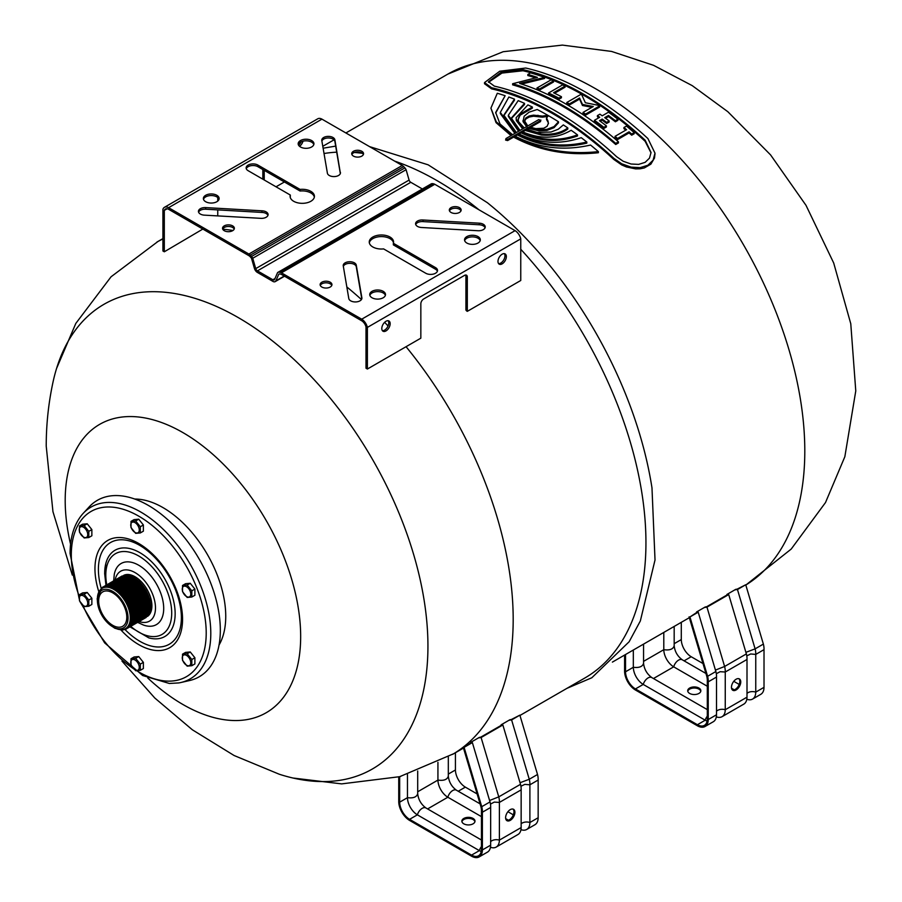 <?xml version="1.0" encoding="UTF-8"?>
<svg xmlns="http://www.w3.org/2000/svg" width="902" height="902" viewBox="0 0 902 902"><rect width="100%" height="100%" fill="white"/><g stroke="black" fill="none" stroke-linecap="round" stroke-linejoin="round"><path stroke-width="1.35" d="M98.668 600.969A19.878 11.478 60 0 1 102.794 591.87A19.878 11.478 60 0 1 122.672 603.348A19.878 11.478 60 0 1 122.672 626.304A19.878 11.478 60 0 1 107.349 620.971A19.878 11.478 60 0 1 98.668 600.969M147.725 615.243A23.26 13.429 -120 0 0 145.729 590.032A23.26 13.429 -120 0 0 124.893 575.69M123.721 575.341A23.745 13.71 60 0 1 141.219 581.643A23.745 13.71 60 0 1 150.747 598.127A23.745 13.71 60 0 1 147.443 616.438M146.609 615.897A23.26 13.429 -120 0 0 144.602 590.686A23.26 13.429 -120 0 0 123.766 576.344M145.481 616.54A23.26 13.429 -120 0 0 143.474 591.329A23.26 13.429 -120 0 0 122.649 576.987M144.354 617.193A23.26 13.429 -120 0 0 142.358 591.983A23.26 13.429 -120 0 0 121.522 577.641M143.226 617.836A23.26 13.429 -120 0 0 141.231 592.625A23.26 13.429 -120 0 0 120.394 578.295M142.11 618.49A23.26 13.429 -120 0 0 140.103 593.279A23.26 13.429 -120 0 0 119.267 578.937M140.983 619.144A23.26 13.429 -120 0 0 138.976 593.922A23.26 13.429 -120 0 0 118.151 579.591M139.855 619.787A23.26 13.429 -120 0 0 137.859 594.576A23.26 13.429 -120 0 0 117.023 580.234M138.728 620.441A23.26 13.429 -120 0 0 136.732 595.23A23.26 13.429 -120 0 0 115.896 580.888M137.611 621.083A23.26 13.429 -120 0 0 135.604 595.872A23.26 13.429 -120 0 0 114.768 581.531M136.484 621.737A23.26 13.429 -120 0 0 134.488 596.526A23.26 13.429 -120 0 0 113.652 582.185M135.356 622.391A23.26 13.429 -120 0 0 133.361 597.169A23.26 13.429 -120 0 0 112.524 582.839M134.229 623.034A23.26 13.429 -120 0 0 132.233 597.823A23.26 13.429 -120 0 0 111.397 583.481M133.113 623.688A23.26 13.429 -120 0 0 131.106 598.477A23.26 13.429 -120 0 0 110.269 584.135M131.985 624.331A23.26 13.429 -120 0 0 129.989 599.12A23.26 13.429 -120 0 0 109.153 584.778M130.858 624.985A23.26 13.429 -120 0 0 128.862 599.774A23.26 13.429 -120 0 0 108.026 585.432M129.73 625.638A23.26 13.429 -120 0 0 127.734 600.416A23.26 13.429 -120 0 0 106.898 586.086M102.805 587.991A23.26 13.429 60 0 1 126.607 601.07A23.26 13.429 60 0 1 126.032 628.232M112.727 626.777L113.855 627.431A23.26 13.429 -120 0 0 130.305 617.926A23.26 13.429 -120 0 0 113.855 589.446A23.26 13.429 -120 0 0 97.405 598.939L97.405 600.236A21.671 12.515 60 0 1 112.727 591.385A21.671 12.515 60 0 1 128.05 617.926A21.671 12.515 60 0 1 112.727 626.777A21.671 12.515 60 0 1 97.405 600.236M629.066 131.827L617.554 138.48A297.062 171.515 -120 0 0 615.04 136.349L626.563 129.696A297.062 171.515 -120 0 0 623.936 127.52L626.45 126.066A297.062 171.515 60 0 1 634.207 132.639L631.693 134.082A297.062 171.515 -120 0 0 629.066 131.827L629.066 132.932A295.743 170.749 60 0 1 631.693 135.199L631.693 134.082M631.693 135.199L634.207 133.744L634.207 132.639M615.04 136.349L615.04 137.454A295.743 170.749 60 0 1 617.554 139.584L629.066 132.932M617.554 139.584L617.554 138.48M623.936 127.52L623.936 128.614A295.743 170.749 60 0 1 625.785 130.147M603.889 128.434L606.392 126.979L606.392 125.897L603.889 127.34L603.889 128.434A295.743 170.749 60 0 0 594.452 121.375L594.452 120.293L599.706 117.26A297.062 171.515 -120 0 0 597.406 115.614L597.406 116.696A295.743 170.749 60 0 1 598.872 117.745M603.889 127.34A297.062 171.515 -120 0 0 594.452 120.293M600.292 121.274L602.209 120.169L602.209 119.087L599.469 120.665A297.062 171.515 60 0 1 606.392 125.897M602.209 120.169A295.743 170.749 60 0 1 606.618 123.473L606.618 122.39A297.062 171.515 -120 0 0 602.209 119.087M606.618 123.473L609.132 122.029L609.132 120.936L606.618 122.39M597.406 115.614L599.909 114.171A297.062 171.515 60 0 1 602.209 115.817L608.489 112.186A297.062 171.515 60 0 1 617.915 119.244L615.401 120.688A297.062 171.515 -120 0 0 608.489 115.467L604.723 117.643A297.062 171.515 60 0 1 609.132 120.936M605.546 118.252L608.489 116.55A295.743 170.749 60 0 1 615.401 121.781L617.915 120.327L617.915 119.244M615.401 121.781L615.401 120.688M608.489 116.55L608.489 115.467M582.466 104.418L579.569 98.014L569.342 103.933A297.062 171.515 -120 0 0 566.828 102.478L580.865 94.383A297.062 171.515 60 0 1 581.813 94.924L585.364 102.749L598.624 105.354A297.062 171.515 60 0 1 599.582 105.985L585.556 114.092A297.062 171.515 -120 0 0 583.042 112.423L593.279 106.515L582.466 104.418L582.466 105.5L591.904 107.304M585.556 114.092L585.556 115.163A295.743 170.749 60 0 0 583.042 113.494L583.042 112.423M585.556 115.163L599.582 107.067L599.582 105.985M566.828 102.478L566.828 103.561A295.743 170.749 60 0 1 569.342 105.004L579.569 99.096L582.466 105.5M579.569 99.096L579.569 98.014M569.342 105.004L569.342 103.933M539.486 89.005L539.486 90.099A295.743 170.749 60 0 0 536.983 89.072L536.983 87.979L551.009 79.883A297.062 171.515 60 0 1 553.524 80.909L539.486 89.005A297.062 171.515 -120 0 0 536.983 87.979M539.486 90.099L553.524 81.992L553.524 80.909M530.568 72.87A297.062 171.515 60 0 1 544.56 77.403L519.608 83.446A297.062 171.515 60 0 1 618.434 141.817L615.716 143.395A297.062 171.515 -120 0 0 512.629 83.739L537.423 77.414A297.062 171.515 -120 0 0 527.85 74.438L530.568 72.87M535.54 77.888A295.743 170.749 60 0 0 527.85 75.542L527.85 74.438M618.434 141.817L618.434 142.933L615.716 144.5A295.743 170.749 60 0 0 512.629 84.844L512.629 83.739M521.548 84.055L544.56 78.497L544.56 77.403M615.716 144.5L615.716 143.395M554.572 93.244L565.08 87.178L565.08 86.096L553.557 92.748A297.062 171.515 60 0 1 561.427 96.706L558.924 98.16A297.062 171.515 -120 0 0 548.54 93.007L562.566 84.912A297.062 171.515 60 0 1 565.08 86.096M558.924 98.16L558.924 99.231A295.743 170.749 60 0 0 548.54 94.09L548.54 93.007M558.924 99.231L561.427 97.788L561.427 96.706M406.058 346.706A295.743 170.749 60 0 1 453.638 753.745L399.676 776.678L341.666 783.883L292.992 778.02M52.992 382.189A268.322 154.918 60 0 1 56.555 368.501A268.322 154.918 60 0 1 372.391 459.219A268.322 154.918 60 0 1 292.936 778.009A268.322 154.918 60 0 1 279.293 774.243M56.555 368.501L75.824 323.412L111.07 276.779L157.906 241.522A295.743 170.749 60 0 1 162.912 238.951M202.837 229.063L164.311 251.782L164.311 210.391L167.118 208.768M222.749 229.198A295.743 170.749 60 0 1 232.964 230.484M346.83 286.949A295.743 170.749 60 0 1 361.443 299.554M384.624 322.307A295.743 170.749 60 0 1 388.063 325.994M70.57 544.256A166.498 96.131 60 0 1 65.192 500.576A166.498 96.131 60 0 1 194.809 440.153A166.498 96.131 60 0 1 298.269 662.429A166.498 96.131 60 0 1 147.781 678.011M134.736 499.043A88.779 51.256 60 0 1 207.359 554.448A88.779 51.256 60 0 1 219.039 645.043M647.918 138.581L654.987 153.137L653.127 160.15L647.918 165.224L640.138 167.648L631.118 167.129L621.715 163.792L613.777 158.29A297.062 171.515 -120 0 0 491.579 87.742L484.509 82.589L499.742 71.224L525.719 68.033A297.062 171.515 60 0 1 647.918 138.581M616.562 156.677L623.192 161.266L631.062 164.017L638.627 164.389L645.133 162.349L649.485 158.121L651.041 152.472L645.133 140.193A297.062 171.515 -120 0 0 522.934 69.634L501.196 72.205L488.456 81.755L494.364 86.13A297.062 171.515 60 0 1 616.562 156.677M484.509 82.589L484.509 83.739L491.579 88.87A295.743 170.749 60 0 1 613.777 159.417L621.715 164.931L626.383 166.949L635.628 168.888L640.138 168.798L644.332 167.941L650.872 164.164L654.514 157.997L654.976 153.712M488.512 82.319L501.974 73.073L522.934 70.762A295.743 170.749 60 0 1 645.133 141.31L651.03 152.878M523.047 121.635L524.163 116.211L529.012 112.198L537.22 109.492A297.062 171.515 60 0 1 547.852 115.321A297.062 171.515 60 0 1 558.485 121.77L554.008 126.618L546.916 129.347L539.08 129.82L528.809 127.272L525.956 128.918L537.22 132.481L551.021 132.019L558.293 129.212L563.333 124.916A297.062 171.515 60 0 1 567.809 127.937C561.044 132.955 552.216 134.962 541.324 133.947L525.201 129.358L521.683 131.388C539.599 139.46 556.094 139.088 571.158 130.271A297.062 171.515 60 0 1 577.505 134.872C558.372 141.749 539.554 140.712 521.063 131.748L518.052 133.485C538.607 143.61 559.668 145.008 581.238 137.679A297.062 171.515 60 0 1 586.83 142.031C562.104 147.827 538.968 145.098 517.41 133.846L514.219 135.695C537.964 148.131 563.412 151.243 590.562 145.042A297.062 171.515 60 0 1 598.387 151.626C567.403 154.896 539.148 149.709 513.599 136.055L507.623 139.506L505.966 138.547L511.941 135.097L496.303 121.905L490.913 108.15L497.306 93.267A297.062 171.515 60 0 1 505.143 95.725L495.672 112.502L500.012 123.98L512.562 134.736L515.752 132.887L500.306 112.434L508.863 97.021A297.062 171.515 60 0 1 514.467 99.13L503.812 115.152L516.384 132.526L519.394 130.79L508.322 115.287L518.188 100.629A297.062 171.515 60 0 1 524.536 103.358L511.31 118.094L520.014 130.429L523.532 128.4L516.327 119.515L516.124 117.7L527.895 104.891A297.062 171.515 60 0 1 532.372 107.045L520.059 114.148L518.12 119.278L518.537 121.691L524.288 127.96L527.151 126.314L523.036 120.372L523.047 121.635L527.151 127.385M513.599 136.055L513.599 137.127L507.623 140.577L505.616 140.092L505.966 138.547M548.405 123.766L548.033 121.094L546.499 117.982L546.499 119.064L547.852 115.321L542.44 116.087L533.488 115.152L529.192 115.975L525.843 117.903L524.502 120.778L527.794 125.942L538.844 119.56L540.512 120.518L529.451 126.9L535.72 128.636L543.748 128.242L547.097 126.303L548.45 123.089M540.85 120.034L540.512 121.59L540.85 120.034M503.823 115.693L514.467 100.212L514.467 99.13M500.306 112.434L500.306 113.517L514.862 133.406M495.683 113.043L505.143 95.725M490.913 108.15L496.055 122.661L511.039 135.604M511.321 118.636L524.536 104.44L524.536 103.358M508.322 115.287L508.322 116.358L518.526 131.286M513.599 137.127C539.148 150.781 567.403 155.99 598.387 152.731L598.387 151.626M515.189 136.213L517.41 134.928L517.41 133.846M517.41 134.928C538.968 146.18 562.104 148.92 586.83 143.125L586.83 142.031M519.033 133.992L521.063 132.819L521.063 131.748M521.063 132.819C539.554 141.783 558.372 142.832 577.505 135.954L577.505 134.872M530.5 127.362L540.512 121.59M546.544 119.526L548.033 122.165L548.033 121.094M548.033 122.165L548.427 123.63M516.124 117.7L516.327 120.586L522.664 128.896M516.327 120.586L516.327 119.515M518.143 119.819L520.059 115.219L532.372 108.116L532.372 107.045M520.059 115.219L520.059 114.148M526.993 129.392L528.809 128.343L539.08 130.891L546.916 130.429L554.008 127.701L558.485 122.841L558.485 121.77M524.547 121.319L525.843 118.985L529.192 117.046L533.488 116.223L542.44 117.159L547.852 116.392M542.44 117.159L542.44 116.087M554.008 127.701L554.008 126.618M537.964 116.358L537.964 115.276M546.916 130.429L546.916 129.347M533.488 116.223L533.488 115.152M539.08 130.891L539.08 129.82M529.192 117.046L529.192 115.975M528.809 128.343L528.809 127.272M525.843 118.985L525.843 117.903M522.664 131.895L525.201 130.429L541.324 135.018C552.216 136.033 561.044 134.037 567.809 129.02L567.809 127.937M541.324 135.018L541.324 133.947M525.201 130.429L525.201 129.358M400.747 776.396L399.27 776.791M509.901 719.74L508.863 720.337A6.393 1.996 163.4 0 1 511.603 719.931L519.868 715.151L511.242 719.559A7.34 2.289 -16.6 0 0 509.901 719.74M455.431 752.73L455.431 769.981L448.317 774.085M398.74 776.926L398.74 801.652A15.458 8.93 -120 0 0 409.564 820.403L471.566 856.19A15.458 8.93 -120 0 0 479.188 856.9A15.458 8.93 -120 0 0 482.39 849.943L482.39 812.228L490.654 807.459A16.54 9.55 -120 0 0 490.012 801.923L472.366 742.583A6.472 2.018 163.4 0 1 471.78 742.03A6.472 2.018 163.4 0 1 471.757 741.76L470.686 742.38A7.408 2.311 -16.6 0 0 471.036 742.763L464.102 747.352L472.366 742.583M399.665 777.017L399.665 802.182A14.15 8.163 -120 0 0 409.564 819.332L471.554 855.119A14.15 8.163 -120 0 0 478.534 855.761A14.15 8.163 -120 0 0 481.454 849.402L481.454 811.665L482.39 812.228A16.54 9.55 -120 0 0 481.747 806.692L490.012 801.923M407.467 774.435L407.467 797.672L399.665 802.182L398.74 801.652M417.694 770.984L417.694 793.715C416.679 797.086 413.274 798.405 407.467 797.672A14.15 8.163 -120 0 0 417.367 814.833L409.564 819.332L409.564 820.403M437.932 762.325L437.932 780.083L417.694 791.776M481.454 816.648L447.832 797.233A7.34 4.217 120.2 0 1 456.378 790.175A7.34 4.217 120.2 0 1 456.401 790.186C451.676 786.691 448.993 782.023 448.317 776.194L448.317 776.216C447.245 779.632 443.784 780.929 437.932 780.083A14.15 8.174 -120 0 0 447.832 797.233L427.593 808.925M455.431 769.981A14.15 8.174 -120 0 0 465.342 787.13L458.227 791.246M417.694 793.692C418.37 799.646 421.121 804.404 425.936 807.966A7.408 4.251 120.2 0 0 425.913 807.955A7.408 4.251 120.2 0 0 417.367 814.833L479.357 850.62A14.15 8.163 -120 0 0 481.262 851.477M465.342 787.13L477.124 793.94M507.916 811.71L513.339 814.844M461.925 821.677A6.573 3.8 180 0 1 468.431 818.418A6.573 3.8 180 0 1 474.937 821.677M481.454 846.55A7.408 4.296 119.8 0 0 479.357 850.62L471.554 855.119L471.566 856.19M463.786 823.819A6.573 3.8 0 0 0 470.945 824.642A6.573 3.8 0 0 0 475.004 821.136A6.573 3.8 0 0 0 468.431 817.347A6.573 3.8 0 0 0 461.858 821.136A6.573 3.8 0 0 0 463.786 823.819M520.961 829.648A15.458 8.93 -120 0 0 526.689 829.479A15.458 8.93 -120 0 0 529.891 822.523L538.156 817.742A15.458 8.93 -120 0 1 534.954 824.71L534.954 824.699A15.458 8.93 -120 0 0 538.156 817.742L538.156 780.038A16.54 9.55 -120 0 0 537.524 774.491L519.868 715.151L537.524 774.491L529.26 779.26L511.603 719.931M490.462 847.26A15.458 8.93 -120 0 0 496.19 847.079L517.951 834.519A15.458 8.93 -120 0 0 521.153 827.562L521.153 789.859A16.54 9.55 -120 0 0 520.51 784.312L502.854 724.971A6.393 1.996 163.4 0 1 502.166 724.374A6.393 1.996 163.4 0 1 502.132 724.227L501.106 724.825A7.34 2.289 -16.6 0 0 501.512 725.174L480.71 737.182A7.408 2.311 -16.6 0 0 479.334 737.396L478.252 738.016A6.472 2.018 163.4 0 1 481.104 737.532L502.854 724.971M521.153 823.819A6.393 3.709 -179.8 0 1 529.891 822.523L529.891 784.808L538.156 780.038A16.54 9.55 -120 0 0 537.524 774.491M496.19 847.079A15.458 8.93 -120 0 0 499.392 840.123L499.392 802.419L521.153 789.859M479.188 856.9L487.452 852.131A15.458 8.93 -120 0 0 490.654 845.174L490.654 807.459M490.654 841.667A6.472 3.755 -179.8 0 1 499.392 840.123L521.153 827.562M513.046 809.094A6.573 3.8 -60 0 1 512.607 816.355A6.573 3.8 -60 0 1 506.541 820.358M520.928 786.273L524.817 784.368L529.891 784.808A16.54 9.55 -120 0 0 529.26 779.26L520.037 782.733M505.605 817.674A6.573 3.8 120 0 0 506.969 820.685A6.573 3.8 120 0 0 513.542 816.896A6.573 3.8 120 0 0 513.542 809.308A6.573 3.8 120 0 0 508.48 811.067A6.573 3.8 120 0 0 505.605 817.674M490.462 804.11L494.262 802.103L499.392 802.419A16.54 9.55 -120 0 0 498.761 796.872L520.51 784.312M481.454 811.665A15.221 8.783 -120 0 0 480.879 806.568L481.747 806.692L464.102 747.352M489.594 800.491L498.761 796.872L481.104 737.532M480.879 806.568L463.245 747.273M478.252 738.016L471.757 741.76M508.863 720.337L502.132 724.227M735.75 589.344L734.724 589.942A6.393 1.996 163.4 0 1 737.464 589.536L745.728 584.755L737.092 589.164A7.34 2.289 -16.6 0 0 735.75 589.344M681.292 622.324L681.292 639.586L674.177 643.69M624.59 655.066L624.59 671.246A15.458 8.93 -120 0 0 635.425 690.007L697.415 725.794A15.458 8.93 -120 0 0 705.037 726.505A15.458 8.93 -120 0 0 708.239 719.548L708.239 681.833L716.504 677.064A16.54 9.55 -120 0 0 715.872 671.516L698.216 612.187A6.472 2.018 163.4 0 1 697.641 611.635A6.472 2.018 163.4 0 1 697.618 611.364L696.536 611.984A7.408 2.311 -16.6 0 0 696.896 612.368L689.951 616.957L698.216 612.187M625.526 654.525L625.526 671.787A14.15 8.163 -120 0 0 635.425 688.936L697.415 724.723A14.15 8.163 -120 0 0 704.383 725.366A14.15 8.163 -120 0 0 707.315 719.007L707.315 681.269L708.239 681.833A16.54 9.55 -120 0 0 707.608 676.297L715.872 671.516M633.328 650.026L633.328 667.277L625.526 671.787L624.59 671.246M643.554 644.118L643.554 663.32C642.54 666.691 639.135 668.01 633.328 667.277A14.15 8.163 -120 0 0 643.227 684.426L635.425 688.936L635.425 690.007M663.793 632.437L663.793 649.688L643.554 661.369M707.315 686.253L673.693 666.837A7.34 4.217 120.2 0 1 682.239 659.779A7.34 4.217 120.2 0 1 682.262 659.79C677.537 656.295 674.843 651.627 674.177 645.798L674.177 645.821C673.106 649.237 669.645 650.522 663.793 649.688A14.15 8.174 -120 0 0 673.693 666.837L653.454 678.529M681.292 639.586A14.15 8.174 -120 0 0 691.191 656.735L684.077 660.839M643.554 663.297C644.231 669.25 646.971 674.008 651.796 677.571A7.408 4.251 120.2 0 0 651.774 677.56A7.408 4.251 120.2 0 0 643.227 684.426L705.206 720.213A14.15 8.163 -120 0 0 707.112 721.081M691.191 656.735L702.985 663.545M733.766 681.314L739.189 684.449M687.775 691.282A6.573 3.8 180 0 1 694.281 688.023A6.573 3.8 180 0 1 700.786 691.282M707.315 716.143A7.408 4.296 119.8 0 0 705.206 720.213L697.415 724.723L697.415 725.794M689.635 693.424A6.573 3.8 0 0 0 696.795 694.247A6.573 3.8 0 0 0 700.854 690.74A6.573 3.8 0 0 0 694.281 686.941A6.573 3.8 0 0 0 687.707 690.74A6.573 3.8 0 0 0 689.635 693.424M746.822 699.253A15.458 8.93 -120 0 0 752.55 699.084A15.458 8.93 -120 0 0 755.752 692.116L764.017 687.347A15.458 8.93 -120 0 1 760.814 694.303L760.814 694.303A15.458 8.93 -120 0 0 764.017 687.347L764.017 649.643A16.54 9.55 -120 0 0 763.374 644.096L745.728 584.755L763.374 644.096L755.109 648.865L737.464 589.536M716.323 716.864A15.458 8.93 -120 0 0 722.051 716.684L743.8 704.124A15.458 8.93 -120 0 0 747.003 697.167L747.003 659.463A16.54 9.55 -120 0 0 746.371 653.916L728.715 594.576A6.393 1.996 163.4 0 1 728.015 593.978A6.393 1.996 163.4 0 1 727.993 593.832L726.956 594.418A7.34 2.289 -16.6 0 0 727.362 594.779L706.57 606.787A7.408 2.311 -16.6 0 0 705.184 606.99L704.112 607.621A6.472 2.018 163.4 0 1 706.965 607.136L728.715 594.576M747.003 693.424A6.393 3.709 -179.8 0 1 755.752 692.116L755.752 654.412L764.017 649.643A16.54 9.55 -120 0 0 763.374 644.096M722.051 716.684A15.458 8.93 -120 0 0 725.253 709.727L725.253 672.013L747.003 659.463M705.037 726.505L713.302 721.735A15.458 8.93 -120 0 0 716.504 714.779L716.504 677.064M716.504 711.272A6.472 3.755 -179.8 0 1 725.253 709.727L747.003 697.167M738.896 678.699A6.573 3.8 -60 0 1 738.467 685.96A6.573 3.8 -60 0 1 732.39 689.962M746.777 655.878L750.678 653.973L755.752 654.412A16.54 9.55 -120 0 0 755.109 648.865L745.898 652.338M731.466 687.279A6.573 3.8 120 0 0 732.819 690.289A6.573 3.8 120 0 0 739.392 686.501A6.573 3.8 120 0 0 739.392 678.913A6.573 3.8 120 0 0 734.329 680.672A6.573 3.8 120 0 0 731.466 687.279M716.323 673.715L720.112 671.708L725.253 672.013A16.54 9.55 -120 0 0 724.61 666.477L746.371 653.916M707.315 681.269A15.221 8.783 -120 0 0 706.74 676.173L707.608 676.297L689.951 616.957M715.444 670.085L724.61 666.477L706.965 607.136M706.74 676.173L689.094 616.867M704.112 607.621L697.618 611.364M734.724 589.942L727.993 593.832M519.958 715.466L584.688 678.101A295.743 170.749 -120 0 0 520.758 249.268M478.985 209.805A295.743 170.749 -120 0 0 394.648 161.108M362.491 153.351A295.743 170.749 -120 0 0 354.373 152.449M336.705 152.167A295.743 170.749 -120 0 0 324.021 153.509M164.311 210.391A6.641 3.833 60 0 1 165.404 209.038A6.641 3.833 60 0 1 168.595 209.298L248.839 255.627A6.032 3.484 60 0 1 249.899 256.45A10.283 5.931 60 0 1 250.903 257.51A3.766 2.176 60 0 1 251.534 258.412L254.443 268.503A4.521 2.616 -120 0 0 257.465 272.472L272.844 281.356A4.521 2.616 -120 0 0 275.189 281.627A4.521 2.616 -120 0 0 275.865 280.872L278.786 274.14A3.766 2.176 60 0 1 279.406 273.971A10.283 5.931 60 0 1 280.421 274.073A6.032 3.484 60 0 1 281.469 274.456L361.713 320.785A6.641 3.833 60 0 1 365.998 326.828L365.998 368.219L367.396 369.031L420.839 338.171L420.839 303.827A3.946 2.278 -60 0 1 423.624 299.002L464.519 275.392A3.946 2.278 -60 0 1 466.492 275.2A3.946 2.278 -60 0 1 467.315 277.004L467.315 311.348L466.65 310.964A295.743 170.749 -120 0 0 465.917 310.074L465.917 276.192A3.946 2.278 120 0 0 465.669 275.02M284.401 181.978L276.035 186.804M460.978 210.843A5.919 3.416 0 0 0 456.829 208.362A5.919 3.416 0 0 0 451.045 209.23A5.919 3.416 0 0 0 449.478 210.843M331.778 285.427A5.919 3.416 0 0 0 327.629 282.946A5.919 3.416 0 0 0 321.856 283.826A5.919 3.416 0 0 0 320.289 285.427M485.084 227.755A6.573 3.8 0 0 0 479.3 224.778L423.038 221.61A6.539 3.777 0 0 0 415.732 224.542M361.781 298.878L356.301 266.924A6.539 3.777 0 0 0 350.224 263.35A6.539 3.777 0 0 0 343.346 266.394M437.391 271.231A6.9 3.98 0 0 0 435.474 269.202L393.362 244.882L393.362 243.281L435.474 267.59A6.9 3.98 180 0 1 437.538 270.431A6.9 3.98 180 0 1 433.253 274.118A6.9 3.98 180 0 1 425.721 273.227L383.609 248.907A12.154 7.024 180 0 1 369.245 242.007A12.154 7.024 180 0 1 381.411 234.982A12.154 7.024 180 0 1 393.565 242.007A12.154 7.024 180 0 1 393.362 243.281M393.486 242.807A12.154 7.024 0 0 0 381.411 236.595A12.154 7.024 0 0 0 369.324 242.807M385.38 295.36A7.881 4.555 0 0 0 379.979 291.82A7.881 4.555 0 0 0 372.041 292.947A7.881 4.555 0 0 0 369.854 295.36M480.191 240.62A7.881 4.555 0 0 0 474.779 237.091A7.881 4.555 0 0 0 466.841 238.207A7.881 4.555 0 0 0 464.665 240.62M275.865 280.872L284.22 276.046M363.382 154.501A5.919 3.416 0 0 0 357.632 151.886A5.919 3.416 0 0 0 351.893 154.501M234.193 229.085A5.919 3.416 0 0 0 228.443 226.481A5.919 3.416 0 0 0 222.693 229.085M314.347 197.121A12.154 7.024 0 0 0 300.073 191.021L257.949 166.712A6.9 3.98 0 0 0 251.083 165.686A6.9 3.98 0 0 0 246.28 168.697M290.309 195.046L248.197 170.726A6.9 3.98 180 0 1 246.133 167.896A6.9 3.98 180 0 1 250.418 164.209A6.9 3.98 180 0 1 257.949 165.1L300.073 189.409A12.154 7.024 180 0 1 314.426 196.32A12.154 7.024 180 0 1 302.271 203.333A12.154 7.024 180 0 1 290.106 196.32A12.154 7.024 180 0 1 290.309 195.046L290.309 196.659A12.154 7.024 0 0 0 290.185 197.121M267.939 215.386A6.539 3.777 0 0 0 261.907 212.421L205.656 209.208A6.573 3.8 0 0 0 198.598 212.173M219.006 199.308A7.881 4.555 0 0 0 211.248 195.554A7.881 4.555 0 0 0 203.491 199.308M313.817 144.568A7.881 4.555 0 0 0 306.049 140.825A7.881 4.555 0 0 0 298.291 144.568M340.325 173.534L334.879 141.411A6.573 3.8 0 0 0 328.655 137.983A6.573 3.8 0 0 0 321.89 141.05M367.396 369.031L367.396 327.403A8.592 4.961 -120 0 0 361.725 319.184L281.435 272.832A8.005 4.623 -120 0 0 279.992 272.303A12.245 7.069 -120 0 0 278.774 272.167A5.739 3.315 -120 0 0 277.793 272.438A5.739 3.315 -120 0 0 277.579 272.584L274.58 279.507A2.548 1.477 60 0 1 274.208 279.924A2.548 1.477 60 0 1 272.866 279.755L257.442 270.848A2.548 1.477 60 0 1 255.728 268.627L252.74 258.243A5.739 3.315 -120 0 0 251.545 256.45A12.245 7.069 -120 0 0 250.316 255.165A8.005 4.623 -120 0 0 248.884 254.037L168.595 207.685L321.946 119.143A8.592 4.961 -120 0 0 317.786 118.782L164.423 207.325A8.592 4.961 -120 0 0 162.912 209.354L162.912 250.97L164.311 251.782M168.595 207.685A8.592 4.961 -120 0 0 164.423 207.325M248.884 254.037L402.236 165.494L321.946 119.143M361.815 156.114A5.919 3.416 180 0 1 355.377 156.847A5.919 3.416 180 0 1 351.724 153.69A5.919 3.416 180 0 1 357.632 150.273A5.919 3.416 180 0 1 363.551 153.69A5.919 3.416 180 0 1 361.815 156.114M232.626 230.698A5.919 3.416 180 0 1 226.176 231.442A5.919 3.416 180 0 1 222.523 228.285A5.919 3.416 180 0 1 228.443 224.869A5.919 3.416 180 0 1 234.362 228.285A5.919 3.416 180 0 1 232.626 230.698M261.907 210.809A6.539 3.777 180 0 1 268.097 214.586A6.539 3.777 180 0 1 260.633 218.318L204.371 215.15A6.573 3.8 180 0 1 198.44 211.372A6.573 3.8 180 0 1 205.656 207.595L261.907 210.809L261.907 212.421M216.83 201.721A7.881 4.555 180 0 1 208.227 202.702A7.881 4.555 180 0 1 203.367 198.496A7.881 4.555 180 0 1 211.248 193.953A7.881 4.555 180 0 1 219.13 198.496A7.881 4.555 180 0 1 216.83 201.721M311.63 146.981A7.881 4.555 180 0 1 303.038 147.973A7.881 4.555 180 0 1 298.167 143.768A7.881 4.555 180 0 1 306.049 139.212A7.881 4.555 180 0 1 313.941 143.768A7.881 4.555 180 0 1 311.63 146.981M340.381 172.271A6.539 3.777 180 0 1 340.449 172.812A6.539 3.777 180 0 1 334.078 176.589A6.539 3.777 180 0 1 327.37 173.015L321.8 140.532A6.573 3.8 180 0 1 321.766 140.171A6.573 3.8 180 0 1 328.024 136.382A6.573 3.8 180 0 1 334.879 139.799L340.381 173.342M251.545 256.45L404.908 167.907A12.245 7.069 -120 0 0 403.679 166.622A8.005 4.623 -120 0 0 402.236 165.494M252.74 258.243L406.092 169.7A5.739 3.315 -120 0 0 404.908 167.907M255.728 268.627L409.091 180.084L406.092 169.7M257.442 270.848L410.805 182.305A2.548 1.477 60 0 1 409.091 180.084M422.35 188.98L410.805 182.305M272.866 279.755L275.009 278.515M278.774 272.167L432.126 183.625A5.739 3.315 -120 0 0 431.156 183.895A5.739 3.315 -120 0 0 430.942 184.042M281.435 272.832L434.798 184.29A8.005 4.623 -120 0 0 433.355 183.76A12.245 7.069 -120 0 0 432.126 183.625M361.725 319.184L515.076 230.641L434.798 184.29M451.045 207.618A5.919 3.416 180 0 1 457.494 206.885A5.919 3.416 180 0 1 461.147 210.042A5.919 3.416 180 0 1 455.228 213.458A5.919 3.416 180 0 1 449.309 210.042A5.919 3.416 180 0 1 451.045 207.618M321.856 282.213A5.919 3.416 180 0 1 328.294 281.469A5.919 3.416 180 0 1 331.947 284.626A5.919 3.416 180 0 1 326.039 288.042A5.919 3.416 180 0 1 320.12 284.626A5.919 3.416 180 0 1 321.856 282.213M421.764 227.507A6.539 3.777 180 0 1 415.574 223.741A6.539 3.777 180 0 1 423.038 219.998L479.3 223.177A6.573 3.8 180 0 1 485.231 226.954A6.573 3.8 180 0 1 478.015 230.732L421.764 227.507M343.29 266.045A6.539 3.777 180 0 1 343.222 265.515A6.539 3.777 180 0 1 349.593 261.738A6.539 3.777 180 0 1 356.301 265.312L361.871 297.784A6.573 3.8 180 0 1 361.905 298.156A6.573 3.8 180 0 1 355.647 301.945A6.573 3.8 180 0 1 348.792 298.517L343.29 266.045M372.041 291.335A7.881 4.555 180 0 1 380.633 290.343A7.881 4.555 180 0 1 385.504 294.559A7.881 4.555 180 0 1 377.622 299.103A7.881 4.555 180 0 1 369.73 294.559A7.881 4.555 180 0 1 372.041 291.335M466.841 236.606A7.881 4.555 180 0 1 475.444 235.614A7.881 4.555 180 0 1 480.315 239.819A7.881 4.555 180 0 1 472.422 244.374A7.881 4.555 180 0 1 464.541 239.819A7.881 4.555 180 0 1 466.841 236.606M367.396 327.403L520.758 238.861A8.592 4.961 -120 0 0 515.076 230.641M498.592 263.598A5.919 3.416 120 0 0 503.733 259.923A5.919 3.416 120 0 0 504.342 253.642M382.414 330.673A5.919 3.416 120 0 0 387.544 326.998A5.919 3.416 120 0 0 388.164 320.717M262.832 179.182L262.832 169.52M298.562 145.188A5.919 3.416 120 0 0 301.076 141.839M502.166 254.195A5.919 3.416 -60 0 1 505.12 253.902A5.919 3.416 -60 0 1 505.12 260.734A5.919 3.416 -60 0 1 499.212 264.151A5.919 3.416 -60 0 1 498.299 259.404A5.919 3.416 -60 0 1 502.166 254.195M385.988 321.27A5.919 3.416 -60 0 1 388.942 320.977A5.919 3.416 -60 0 1 388.942 327.809A5.919 3.416 -60 0 1 383.023 331.226A5.919 3.416 -60 0 1 382.121 326.479A5.919 3.416 -60 0 1 385.988 321.27M300.073 191.021L300.073 189.409M264.23 170.331L264.23 179.983M217.754 215.905L217.754 209.895M217.754 201.078L217.754 197.538M356.301 266.924L356.301 265.312M423.038 221.61L423.038 219.998M303.004 141.174A5.919 3.416 -60 0 1 299.52 146.316M467.315 311.348L520.758 280.488L520.758 238.861M79.816 527.557A6.01 3.473 -120 0 0 83.491 537.04A6.01 3.473 -120 0 0 87.178 531.808A6.01 3.473 -120 0 0 79.816 527.557M79.489 532.18L79.489 525.979L82.567 524.209L87.212 523.791L84.145 525.562L88.791 531.346L88.791 537.547L84.145 537.953L79.489 532.18M79.489 525.979L84.145 525.562M88.791 537.547L91.857 535.765L91.857 529.575L87.212 523.791M88.791 531.346L91.857 529.575M190.209 591.284A6.01 3.473 -120 0 0 182.847 587.033A6.01 3.473 -120 0 0 186.522 596.526A6.01 3.473 -120 0 0 190.209 591.284M187.165 585.048L191.822 590.833L194.888 589.051L190.243 583.278L185.598 583.695L182.52 585.466L187.165 585.048L190.243 583.278M191.822 590.833L191.822 597.023L194.888 595.252L194.888 589.051M191.822 597.023L187.165 597.44L182.52 591.656L182.52 585.466M135.007 669.814A6.01 3.473 -120 0 0 138.694 664.582A6.01 3.473 -120 0 0 131.331 660.332A6.01 3.473 -120 0 0 135.007 669.814M140.306 670.321L135.65 670.727L131.004 664.954L131.004 658.753L135.65 658.336L140.306 664.12L140.306 670.321L143.373 668.54L143.373 662.35L138.728 656.566L134.082 656.983L131.004 658.753M140.306 664.12L143.373 662.35M135.65 658.336L138.728 656.566M79.816 601.149A6.01 3.473 -120 0 0 87.178 605.4A6.01 3.473 -120 0 0 83.491 595.918A6.01 3.473 -120 0 0 79.816 601.149M84.145 606.64L79.489 600.867L79.489 594.666L82.567 592.896L87.212 592.479L91.857 598.263L91.857 604.453L88.791 606.234L84.145 606.64M79.489 594.666L84.145 594.249L88.791 600.033L88.791 606.234M88.791 600.033L91.857 598.263M84.145 594.249L87.212 592.479M190.209 664.887A6.01 3.473 -120 0 0 186.522 655.393A6.01 3.473 -120 0 0 182.847 660.636A6.01 3.473 -120 0 0 190.209 664.887M191.822 659.52L191.822 665.71L194.888 663.94L194.888 657.738L190.243 651.966L185.598 652.383L182.52 654.153L187.165 653.736L191.822 659.52L194.888 657.738M191.822 665.71L187.165 666.127L182.52 660.343L182.52 654.153M187.165 653.736L190.243 651.966M135.007 522.619A6.01 3.473 -120 0 0 131.331 527.862A6.01 3.473 -120 0 0 138.694 532.112A6.01 3.473 -120 0 0 135.007 522.619M131.004 521.379L135.65 520.961L138.728 519.191L134.082 519.608L131.004 521.379L131.004 527.58L135.65 533.353L140.306 532.947L143.373 531.165L143.373 524.975L138.728 519.191M135.65 520.961L140.306 526.745L143.373 524.975M140.306 526.745L140.306 532.947M113.686 580.753L114.272 574.439A35.279 20.363 60 0 1 138.761 565.25A35.279 20.363 60 0 1 163.589 605.637A35.279 20.363 60 0 1 143.508 625.075L137.747 622.414M79.083 598.319L70.085 553.512C70.108 537.445 74.032 524.581 81.856 514.895A99.175 57.254 60 0 1 83.085 513.486L89.151 506.924A101.87 58.81 60 0 1 199.229 559.15A101.87 58.81 60 0 1 189.409 680.582L180.693 682.555A99.175 57.254 60 0 1 178.867 682.915L169.35 683.468L142.651 675.519L104.643 642.878L81.349 603.934M83.085 513.486A99.175 57.254 60 0 1 190.254 564.325A99.175 57.254 60 0 1 180.693 682.555M79.207 596.256A95.398 55.078 60 0 1 71.303 555.113A95.398 55.078 60 0 1 139.404 516.542A95.398 55.078 60 0 1 206.197 634.478A95.398 55.078 60 0 1 136.833 670.806M133.316 668.551A95.398 55.078 60 0 1 82.984 605.67M369.572 146.631L428.146 164.818L487.362 202.702A295.743 170.749 60 0 1 651.977 487.847L655.021 559.984L640.341 620.959L629.134 641.762L591.791 677.774L566.975 688.327M139.19 621.568A28.808 16.631 -120 0 0 155.482 607.925A28.808 16.631 -120 0 0 135.108 572.635A28.808 16.631 -120 0 0 115.152 579.918M745.819 585.06L791.212 549.059L825.499 502.549L844.847 456.716L855.772 390.938L850.778 323.773L833.696 263.001L806.016 205.352L770.601 154.93L727.835 111.713L692.251 85.645L653.544 65.316L611.59 51.437L562.374 45.1L503.158 51.718L447.787 74.133A295.743 170.749 60 0 1 447.798 74.133A295.743 170.749 60 0 1 742.402 242.909A295.743 170.749 60 0 1 745.807 585.037M613.777 159.417L613.777 158.29M645.133 141.31L645.133 140.193M491.579 88.87L491.579 87.742M522.934 70.762L522.934 69.634M507.623 140.577L507.623 139.506M481.454 849.402L482.39 849.943L490.654 845.174M538.156 817.742L538.156 780.038M707.315 719.007L708.239 719.548L716.504 714.779M764.017 687.347L764.017 649.643M250.316 255.165L403.679 166.622M279.992 272.303L433.355 183.76M334.879 141.411L334.879 139.799M205.656 209.208L205.656 207.595M257.949 166.712L257.949 165.1M435.474 269.202L435.474 267.59M465.917 276.192L467.315 277.004M361.871 298.517L361.871 297.784M479.3 224.778L479.3 223.177M101.148 588.149A58.731 33.904 60 0 1 98.397 569.41A58.731 33.904 60 0 1 129.426 540.929C136.146 542.79 143.023 546.781 150.059 552.903C161.063 562.803 169.576 575.138 175.574 589.919C181.279 604.892 182.79 617.825 180.096 628.705A58.731 33.904 60 0 1 125.062 629.585M104.7 573.041A49.813 28.763 60 0 1 105.85 563.423A49.813 28.763 60 0 1 142.922 554.583A49.813 28.763 60 0 1 175.022 610.18A49.813 28.763 60 0 1 148.83 637.883L130.012 626.879M106.774 584.744A46.611 26.913 60 0 1 105.805 575.025A46.611 26.913 60 0 1 141.422 557.662A46.611 26.913 60 0 1 171.279 618.975A46.611 26.913 60 0 1 130.824 626.416M98.69 591.34A61.934 35.764 60 0 1 94.958 568.767A61.934 35.764 60 0 1 144.805 547.458A61.934 35.764 60 0 1 180.885 632.212A61.934 35.764 60 0 1 121.082 630.115M146.113 617.554L150.747 598.127M141.219 581.643L122.086 575.938M144.985 618.208L148.729 614.792L150.769 607.305L145.944 590.111L133.101 576.93L125.615 575.059L120.958 576.581M143.869 618.851L147.612 615.446L149.642 607.959L144.816 590.765L131.974 577.584L124.487 575.702L119.831 577.235M142.741 619.505L146.485 616.089L148.514 608.602L143.7 591.408L130.858 578.227L123.36 576.355L118.703 577.878M141.614 620.159L145.357 616.742L147.398 609.256L142.572 592.062L129.73 578.881L122.244 577.009L117.587 578.532M140.486 620.802L144.23 617.385L146.271 609.91L141.445 592.715L128.603 579.535L121.116 577.652L116.459 579.185M139.37 621.455L143.114 618.039L145.143 610.553L140.317 593.358L127.475 580.178L119.989 578.306L115.332 579.828M138.243 622.098L141.986 618.693L144.016 611.206L139.201 594.012L126.359 580.832L118.861 578.949L114.204 580.482M137.115 622.752L140.859 619.336L142.899 611.849L138.074 594.655L125.231 581.474L117.745 579.603L113.088 581.125M135.988 623.406L139.742 619.99L141.772 612.503L136.946 595.309L124.104 582.128L116.617 580.245L111.961 581.779M134.872 624.049L138.615 620.632L140.644 613.157L135.819 595.951L122.976 582.782L115.49 580.899L110.833 582.433M133.744 624.703L137.487 621.286L139.517 613.8L134.702 596.605L121.86 583.425L114.362 581.553L109.717 583.075M132.617 625.345L136.36 621.929L138.401 614.454L133.575 597.259L120.733 584.079L113.246 582.196L108.59 583.729M131.489 625.999L135.244 622.583L137.273 615.096L132.447 597.902L119.605 584.721L112.119 582.85L107.462 584.372M130.373 626.653L134.116 623.237L136.146 615.75L131.32 598.556L118.478 585.375L110.991 583.493L106.335 585.026M129.245 627.296L132.989 623.88L135.018 616.404L130.204 599.199L117.361 586.029L109.864 584.146L105.218 585.669M128.118 627.95L131.861 624.534L133.902 617.047L129.076 599.853L116.234 586.672L108.747 584.8L104.091 586.323M126.99 628.593L130.745 625.176L132.774 617.701L127.949 600.506L115.106 587.326L107.62 585.443L102.963 586.976M110.067 624.973L114.904 628.277L122.153 630.126L126.449 628.942L129.617 625.83L131.647 618.344L126.821 601.149L113.99 587.969L106.492 586.097L102.4 587.27L97.179 598.612L97.641 603.438M52.992 382.2C48.46 403.273 46.205 424.594 46.227 446.163L52.959 511.705L72.318 575.093M121.962 661.076L154.794 698.013L192.351 729.786L234.092 755.504L279.349 774.266M654.987 154.287L654.987 153.137M448.317 776.216L448.317 756.846M456.378 790.175L480.078 803.851M505.695 818.644L508.446 820.234M425.913 807.955L481.454 840.021M534.954 824.71L526.689 829.479M674.177 645.821L674.177 626.439M682.239 659.779L705.928 673.456M731.545 688.249L734.307 689.838M651.774 677.56L707.315 709.626M760.814 694.303L752.55 699.084M162.912 238.613L156.903 242.074M463.481 748.074L452.657 754.331M275.189 281.627L284.536 276.226M277.793 272.438L431.156 183.895M105.85 563.423L104.643 573.424L105.951 585.218M447.798 74.133L345.894 132.966M333.988 139.844L322.792 146.304M689.342 617.678L612.402 662.102M335.679 146.113L323.119 148.21"/></g></svg>
